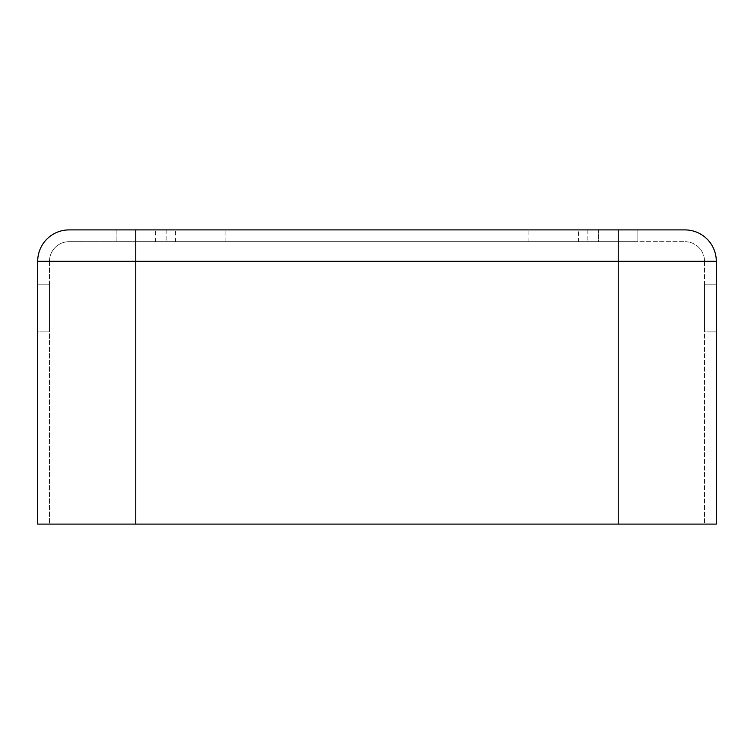 <?xml version="1.0" encoding="UTF-8"?>
<svg xmlns="http://www.w3.org/2000/svg" width="754" height="754" viewBox="0 0 754 754"><rect width="100%" height="100%" fill="white"/><g stroke="black" fill="none" stroke-linecap="round" stroke-linejoin="round"><path stroke-width="0.57" stroke-dasharray="3.77 2.83" d="M704.528 284.823L716.3 284.823L716.3 331.892L716.3 284.823L716.3 331.892L716.3 284.823L716.3 331.892L716.3 284.823L716.3 331.892L716.3 284.823L704.528 284.823L716.3 284.823L704.528 284.823L704.528 331.892L716.3 331.892L704.528 331.892L704.528 284.823L704.528 331.892L704.528 284.823L704.528 331.892L716.3 331.892L704.528 331.892L704.528 284.823M37.7 284.823L49.472 284.823L49.472 331.892L49.472 284.823L49.472 331.892L49.472 284.823L49.472 331.892L49.472 284.823L49.472 331.892L49.472 284.823L37.7 284.823L49.472 284.823L37.7 284.823L37.7 331.892L49.472 331.892L37.7 331.892L37.7 284.823L37.7 331.892L37.7 284.823L37.7 331.892L49.472 331.892L37.7 331.892L37.7 284.823M637.846 241.676L637.846 229.904L155.381 229.904L637.846 229.904L637.846 241.676L587.856 241.676L637.846 241.676L598.619 241.676L637.846 241.676L637.846 229.904L637.846 241.676M141.648 229.904L116.154 229.904L141.648 229.904M141.648 241.676L587.856 241.676L578.441 241.676L578.441 229.904L587.856 229.904L578.441 229.904L578.441 241.676L225.078 241.676L225.078 229.904L578.441 229.904L166.144 229.904L225.078 229.904L225.078 241.676L141.648 241.676M116.154 229.904L155.381 229.904L116.154 229.904L116.154 241.676L116.154 229.904M716.3 261.289A31.376 31.376 0 0 0 684.924 229.904L69.076 229.904A31.376 31.376 0 0 0 37.7 261.289L37.7 524.096L716.3 524.096L704.528 524.096L716.3 524.096L716.3 261.289L618.233 261.289L618.233 524.096L618.233 261.289L704.528 261.289L704.528 524.096L704.528 261.289L135.767 261.289L135.767 524.096L135.767 261.289L618.233 261.289L49.472 261.289L49.472 524.096L49.472 261.289L135.767 261.289L37.7 261.289A31.376 31.376 0 0 1 69.076 229.904M598.619 241.676L155.381 241.676L598.619 241.676L598.619 229.904L598.619 241.676M618.233 229.904L618.233 261.289L618.233 241.676L684.924 241.676L135.767 241.676L618.233 241.676L618.233 524.096M69.076 241.676L135.767 241.676L69.076 241.676A19.613 19.613 0 0 0 49.472 261.289A19.613 19.613 0 0 1 69.076 241.676A19.613 19.613 0 0 0 49.472 261.289M684.924 241.676A19.613 19.613 0 0 1 704.528 261.289A19.613 19.613 0 0 0 684.924 241.676M528.922 241.676L528.922 229.904L528.922 241.676M166.144 229.904L166.144 241.676L166.144 229.904M135.767 229.904L135.767 524.096M155.381 241.676L155.381 229.904L155.381 241.676M175.559 241.676L175.559 229.904L175.559 241.676M587.856 229.904L587.856 241.676L587.856 229.904"/><path stroke-width="1.13" d="M37.7 261.289A31.376 31.376 0 0 1 69.076 229.904L684.924 229.904A31.376 31.376 0 0 1 716.3 261.289L716.3 524.096L37.7 524.096L37.7 261.289L716.3 261.289M618.233 229.904L618.233 524.096M135.767 229.904L135.767 524.096"/></g></svg>
